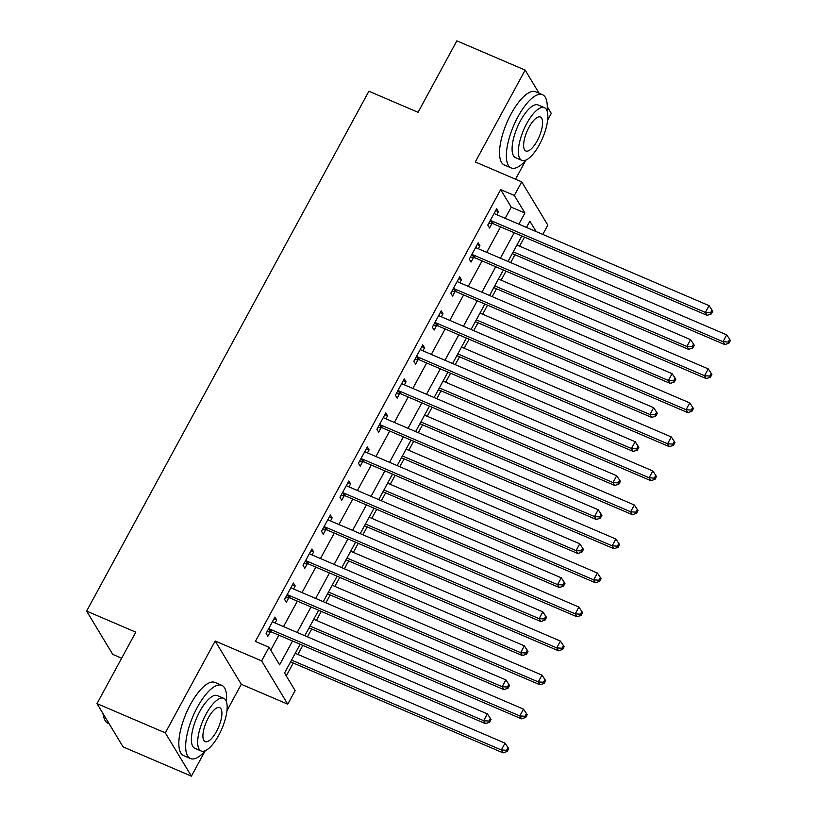 <?xml version="1.0" encoding="UTF-8"?>
<svg xmlns="http://www.w3.org/2000/svg" width="817" height="817" viewBox="0 0 817 817"><rect width="100%" height="100%" fill="white"/><g stroke="black" fill="none" stroke-linecap="round" stroke-linejoin="round"><path stroke-width="1.23" d="M300.156 644.266L284.541 673.024L295.131 690.569L287.737 704.183L261.624 660.892L269.007 647.289L279.598 664.834L292.537 641.008M226.952 710.708L241.291 684.289L287.737 704.183M241.291 684.289L215.177 641.008L165.3 732.869L96.998 703.611L123.112 746.901L191.413 776.15L205.016 751.109M121.651 658.206L112.736 654.386L86.622 611.106L368.886 91.238L418.059 112.297L456.856 40.85L525.157 70.099L475.28 161.96L521.716 181.854L547.839 225.145L542.794 234.418M515.527 179.209L525.699 160.479M547.635 120.068L551.271 113.389L547.298 106.802M286.267 675.884L293.262 663.006M297.909 654.437L302.811 645.41M307.458 636.841L311.726 628.978M316.383 620.42L321.285 611.382M325.932 602.823L330.201 594.96M334.858 586.392L339.76 577.364M344.406 568.795L348.675 560.932M353.322 552.374L358.234 543.336M362.881 534.778L367.15 526.914M371.796 518.346L376.698 509.318M381.355 500.75L385.624 492.896M390.271 484.328L395.173 475.29M399.83 466.732L404.098 458.868M408.745 450.3L413.647 441.272M418.294 432.704L422.563 424.85M427.22 416.282L432.122 407.244M436.768 398.686L441.037 390.822M445.694 382.254L450.596 373.226M455.243 364.658L459.511 356.804M464.158 348.236L469.07 339.198M473.717 330.64L477.986 322.776M482.633 314.218L487.545 305.18M492.191 296.612L496.46 288.758M501.107 280.19L506.009 271.162M510.666 262.594L514.935 254.73M519.581 246.172L524.483 237.134M165.3 732.869L191.413 776.15M539.138 93.281L525.157 70.099M505.202 218.323L511.258 207.161L500.668 189.615L255.353 641.437L269.007 647.289M270.733 650.148L278.873 635.156M283.53 626.588L297.347 601.138M302.004 592.57L315.822 567.11M320.468 558.542L334.296 533.092M338.943 524.524L352.77 499.064M357.417 490.496L371.245 465.047M375.891 456.478L389.709 431.019M394.366 422.46L408.183 397.001M412.84 388.432L426.658 362.973M431.305 354.415L445.132 328.955M449.779 320.387L463.607 294.927M468.253 286.369L482.081 260.909M486.728 252.341L500.555 226.881M496.767 214.708L498.401 211.705L496.634 208.784L487.769 225.114L489.536 228.035L491.936 223.603M478.292 248.736L479.926 245.723L478.159 242.802L469.295 259.132L471.062 262.063L473.462 257.631M459.828 282.753L461.452 279.751L459.685 276.83L450.821 293.16L452.587 296.081L454.987 291.649M441.354 316.771L442.977 313.769L441.221 310.848L432.346 327.178L434.113 330.099L436.523 325.677M422.879 350.799L424.513 347.797L422.746 344.866L413.872 361.206L415.639 364.127L418.049 359.694M404.405 384.817L406.039 381.815L404.272 378.894L395.408 395.224L397.164 398.145L399.574 393.723M385.93 418.845L387.564 415.843L385.798 412.912L376.933 429.252L378.7 432.173L381.1 427.74M367.456 452.863L369.09 449.861L367.323 446.94L358.459 463.27L360.226 466.19L362.625 461.768M348.982 486.891L350.616 483.889L348.849 480.958L339.984 497.287L341.751 500.218L344.151 495.786M330.517 520.909L332.141 517.907L330.374 514.986L321.51 531.316L323.277 534.236L325.677 529.814M312.043 554.937L313.667 551.935L311.91 549.004L303.036 565.333L304.802 568.264L307.212 563.832M293.569 588.955L295.203 585.952L293.436 583.032L284.571 599.361L286.328 602.282L288.738 597.86M275.094 622.983L276.728 619.98L274.961 617.049L266.097 633.379L267.853 636.31L270.264 631.878M215.177 641.008L261.624 660.892M500.668 189.615L514.332 195.467L521.716 181.854M96.998 703.611L135.796 632.164L86.622 611.106M536.105 231.558L529.855 221.203L526.475 227.432M521.828 236.001L508 261.45M503.354 270.018L489.526 295.478M484.879 304.036L471.062 329.496M466.405 338.064L452.587 363.524M447.93 372.082L434.113 397.542M429.466 406.11L415.639 431.57M410.992 440.128L397.164 465.588M392.517 474.156L378.69 499.616M374.043 508.174L360.226 533.634M355.569 542.202L341.751 567.662M337.094 576.22L323.277 601.68M318.63 610.248L304.802 635.708M518.856 224.175L524.923 213.012L514.332 195.467M297.184 632.44L311.011 606.98M315.658 598.422L329.486 572.962M334.133 564.394L347.95 538.934M352.607 530.376L366.425 504.916M371.081 496.348L384.899 470.888M389.546 462.33L403.373 436.87M408.02 428.302L421.848 402.852M426.494 394.284L440.322 368.824M444.969 360.256L458.797 334.807M463.443 326.238L477.261 300.779M481.918 292.21L495.735 266.761M500.392 258.192L514.21 232.733M511.258 207.161L524.923 213.012M495.684 210.541L498.401 211.705M477.21 244.559L479.926 245.723M458.735 278.587L461.452 279.751M440.261 312.605L442.977 313.769M421.786 346.633L424.513 347.797M403.312 380.651L406.039 381.815M384.838 414.679L387.564 415.843M366.373 448.696L369.09 449.861M347.899 482.724L350.616 483.889M329.425 516.742L332.141 517.907M310.95 550.77L313.667 551.935M292.476 584.788L295.203 585.952M274.001 618.816L276.728 619.98M491.722 220.937L493.488 223.858L707.124 315.362L705.367 312.431L491.722 220.937A3.186 2.88 -31.1 0 0 490.598 220.692L490.169 220.682M710.555 312.788L711.26 313.963L712.741 311.236L712.026 310.072L710.555 312.788L705.367 312.431L709.054 305.629L495.419 214.125A3.186 2.88 -31.1 0 1 494.499 213.492L494.234 213.206M493.488 223.858A3.186 2.88 -31.1 0 0 492.355 223.613L488.627 223.531M707.124 315.362L711.26 313.963M712.026 310.072L709.054 305.629M512.269 253.597L724.771 344.6L723.004 341.68L726.701 334.878L516.926 245.029M513.229 251.83L723.004 341.68L728.202 342.037L728.907 343.211L730.378 340.485L729.673 339.321L728.202 342.037M726.701 334.878L729.673 339.321M728.907 343.211L724.771 344.6M473.247 254.955L475.014 257.876L688.66 349.38L686.893 346.459L473.247 254.955A3.186 2.88 -31.1 0 0 472.124 254.72L471.695 254.71M692.081 346.817L692.785 347.981L694.266 345.264L693.562 344.09L692.081 346.817L686.893 346.459L690.59 339.647L476.944 248.154A3.186 2.88 -31.1 0 1 476.025 247.52L475.76 247.234M475.014 257.876A3.186 2.88 -31.1 0 0 473.88 257.641L470.153 257.559M688.66 349.38L692.785 347.981M693.562 344.09L690.59 339.647M454.773 288.983L456.54 291.904L670.185 383.408L668.418 380.477L454.773 288.983A3.186 2.88 -31.1 0 0 453.649 288.738L453.231 288.728M673.606 380.834L674.311 382.009L675.792 379.282L675.087 378.118L673.606 380.834L668.418 380.477L672.115 373.675L458.47 282.171A3.186 2.88 -31.1 0 1 457.561 281.538L457.285 281.252M456.54 291.904A3.186 2.88 -31.1 0 0 455.416 291.659L451.678 291.577M670.185 383.408L674.311 382.009M675.087 378.118L672.115 373.675M436.298 323.001L438.065 325.922L651.711 417.426L649.944 414.505L436.298 323.001A3.186 2.88 -31.1 0 0 435.175 322.756L434.756 322.756M655.132 414.862L655.837 416.027L657.317 413.31L656.613 412.136L655.132 414.862L649.944 414.505L653.641 407.693L439.995 316.199A3.186 2.88 -31.1 0 1 439.086 315.566L438.811 315.28M438.065 325.922A3.186 2.88 -31.1 0 0 436.942 325.687L433.204 325.605M651.711 417.426L655.837 416.027M656.613 412.136L653.641 407.693M493.795 287.615L706.297 378.628L704.54 375.708L708.227 368.896L498.452 279.057M494.755 285.858L704.54 375.708L709.728 376.065L710.433 377.229L711.903 374.513L711.198 373.338L709.728 376.065M708.227 368.896L711.198 373.338M710.433 377.229L706.297 378.628M475.331 321.643L687.822 412.646L686.066 409.726L689.752 402.924L479.977 313.074M476.28 319.876L686.066 409.726L691.253 410.083L691.958 411.257L693.439 408.531L692.734 407.356L691.253 410.083M689.752 402.924L692.734 407.356M691.958 411.257L687.822 412.646M456.856 355.661L669.358 446.674L667.591 443.754L671.288 436.942L461.503 347.092M457.806 353.904L667.591 443.754L672.779 444.101L673.484 445.275L674.965 442.559L674.26 441.384L672.779 444.101M671.288 436.942L674.26 441.384M673.484 445.275L669.358 446.674M417.824 357.019L419.591 359.95L633.236 451.454L631.47 448.523L417.824 357.019A3.186 2.88 -31.1 0 0 416.701 356.784L416.282 356.774M636.657 448.88L637.372 450.055L638.843 447.328L638.138 446.164L636.657 448.88L631.47 448.523L635.166 441.721L421.521 350.217A3.186 2.88 -31.1 0 1 420.612 349.584L420.336 349.298M419.591 359.95A3.186 2.88 -31.1 0 0 418.467 359.705L414.73 359.623M633.236 451.454L637.372 450.055M638.138 446.164L635.166 441.721M438.382 389.689L650.883 480.692L649.117 477.771L652.814 470.97L443.028 381.12M439.332 387.922L649.117 477.771L654.305 478.129L655.009 479.303L656.49 476.577L655.785 475.402L654.305 478.129M652.814 470.97L655.785 475.402M655.009 479.303L650.883 480.692M547.094 111.02A39.819 14.328 113.2 0 0 542.498 94.721A39.819 14.328 113.2 0 0 517.998 116.698A39.819 14.328 113.2 0 0 511.146 167.924A39.819 14.328 113.2 0 0 526.117 159.999M542.498 94.721L535.666 91.79A39.819 14.328 113.2 0 0 511.176 113.767A39.819 14.328 113.2 0 0 504.324 164.993L511.146 167.924M521.818 160.367L515.537 157.671A28.666 10.315 -66.8 0 1 520.47 120.793A28.666 10.315 -66.8 0 1 538.107 104.964L544.398 107.66A28.666 10.315 113.2 0 0 526.761 123.479A28.666 10.315 113.2 0 0 521.818 160.367A28.666 10.315 113.2 0 0 539.465 144.538A28.666 10.315 113.2 0 0 544.398 107.66M529.018 127.227A18.474 6.648 113.2 0 0 525.831 150.992A18.474 6.648 113.2 0 0 537.198 140.8A18.474 6.648 113.2 0 0 540.384 117.025A18.474 6.648 113.2 0 0 529.018 127.227M226.411 701.66A39.819 14.328 113.2 0 0 221.815 685.351A39.819 14.328 113.2 0 0 197.316 707.328A39.819 14.328 113.2 0 0 190.463 758.554A39.819 14.328 113.2 0 0 205.435 750.629M221.815 685.351L214.983 682.43A39.819 14.328 113.2 0 0 190.484 704.407A39.819 14.328 113.2 0 0 183.631 755.633L190.463 758.554M201.135 750.997L194.855 748.311A28.666 10.315 -66.8 0 1 199.787 711.423A28.666 10.315 -66.8 0 1 217.424 695.604L223.705 698.29A28.666 10.315 113.2 0 0 206.068 714.119A28.666 10.315 113.2 0 0 201.135 750.997A28.666 10.315 113.2 0 0 218.772 735.177A28.666 10.315 113.2 0 0 223.705 698.29M208.325 717.857A18.474 6.648 113.2 0 0 205.149 741.632A18.474 6.648 113.2 0 0 216.515 731.429A18.474 6.648 113.2 0 0 219.691 707.665A18.474 6.648 113.2 0 0 208.325 717.857M103.289 714.038A39.819 14.328 113.2 0 0 104.086 718.214A39.819 14.328 113.2 0 0 107.956 723.219L109.131 723.719M104.086 718.214L103.739 717.101A38.859 13.981 -66.8 0 1 103.024 713.588M399.36 391.047L401.116 393.968L614.762 485.472L612.995 482.551L399.36 391.047A3.186 2.88 -31.1 0 0 398.226 390.802L397.808 390.802M618.193 482.908L618.898 484.072L620.369 481.356L619.664 480.182L618.193 482.908L612.995 482.551L616.692 475.739L403.047 384.245A3.186 2.88 -31.1 0 1 402.138 383.612L401.862 383.316M401.116 393.968A3.186 2.88 -31.1 0 0 399.993 393.733L396.265 393.651M614.762 485.472L618.898 484.072M619.664 480.182L616.692 475.739M380.885 425.065L382.652 427.996L596.287 519.5L594.531 516.569L380.885 425.065A3.186 2.88 -31.1 0 0 379.752 424.83L379.333 424.82M599.719 516.926L600.424 518.101L601.904 515.374L601.189 514.21L599.719 516.926L594.531 516.569L598.218 509.767L384.582 418.263A3.186 2.88 -31.1 0 1 383.663 417.63L383.398 417.344M382.652 427.996A3.186 2.88 -31.1 0 0 381.519 427.751L377.791 427.669M596.287 519.5L600.424 518.101M601.189 514.21L598.218 509.767M362.411 459.093L364.178 462.013L577.823 553.518L576.056 550.597L362.411 459.093A3.186 2.88 -31.1 0 0 361.288 458.848L360.859 458.837M581.244 550.954L581.949 552.118L583.43 549.402L582.725 548.227L581.244 550.954L576.056 550.597L579.743 543.785L366.108 452.291A3.186 2.88 -31.1 0 1 365.189 451.658L364.923 451.362M364.178 462.013A3.186 2.88 -31.1 0 0 363.044 461.779L359.317 461.697M577.823 553.518L581.949 552.118M582.725 548.227L579.743 543.785M343.937 493.111L345.703 496.042L559.349 587.535L557.582 584.615L343.937 493.111A3.186 2.88 -31.1 0 0 342.813 492.876L342.384 492.865M562.77 584.972L563.475 586.146L564.956 583.42L564.251 582.255L562.77 584.972L557.582 584.615L561.279 577.813L347.633 486.309A3.186 2.88 -31.1 0 1 346.714 485.676L346.449 485.39M345.703 496.042A3.186 2.88 -31.1 0 0 344.58 495.796L340.842 495.715M559.349 587.535L563.475 586.146M564.251 582.255L561.279 577.813M325.462 527.139L327.229 530.059L540.874 621.563L539.108 618.643L325.462 527.139A3.186 2.88 -31.1 0 0 324.339 526.894L323.92 526.883M544.296 619L545 620.164L546.481 617.448L545.776 616.273L544.296 619L539.108 618.643L542.805 611.831L329.159 520.337A3.186 2.88 -31.1 0 1 328.25 519.704L327.974 519.408M327.229 530.059A3.186 2.88 -31.1 0 0 326.106 529.824L322.368 529.743M540.874 621.563L545 620.164M545.776 616.273L542.805 611.831M419.907 423.706L632.409 514.72L630.642 511.789L634.339 504.988L424.554 415.138M420.867 421.95L630.642 511.789L635.83 512.147L636.535 513.321L638.016 510.594L637.311 509.43L635.83 512.147M634.339 504.988L637.311 509.43M636.535 513.321L632.409 514.72M401.433 457.734L613.935 548.738L612.168 545.817L615.865 539.016L406.08 449.166M402.393 455.968L612.168 545.817L617.356 546.175L618.071 547.339L619.541 544.622L618.837 543.448L617.356 546.175M615.865 539.016L618.837 543.448M618.071 547.339L613.935 548.738M382.959 491.752L595.46 582.766L593.693 579.835L597.39 573.034L387.615 483.184M383.919 489.996L593.693 579.835L598.892 580.193L599.596 581.367L601.067 578.64L600.362 577.476L598.892 580.193M597.39 573.034L600.362 577.476M599.596 581.367L595.46 582.766M364.484 525.77L576.986 616.784L575.229 613.863L578.916 607.062L369.141 517.212M365.444 524.014L575.229 613.863L580.417 614.221L581.122 615.385L582.603 612.668L581.888 611.494L580.417 614.221M578.916 607.062L581.888 611.494M581.122 615.385L576.986 616.784M346.02 559.798L558.522 650.812L556.755 647.881L560.452 641.079L350.667 551.23M346.97 558.042L556.755 647.881L561.943 648.238L562.647 649.413L564.128 646.686L563.424 645.522L561.943 648.238M560.452 641.079L563.424 645.522M562.647 649.413L558.522 650.812M306.988 561.156L308.755 564.087L522.4 655.581L520.633 652.66L306.988 561.156A3.186 2.88 -31.1 0 0 305.864 560.922L305.446 560.911M525.821 653.018L526.526 654.192L528.007 651.466L527.302 650.301L525.821 653.018L520.633 652.66L524.33 645.859L310.685 554.355A3.186 2.88 -31.1 0 1 309.776 553.722L309.5 553.436M308.755 564.087A3.186 2.88 -31.1 0 0 307.631 563.842L303.893 563.761M522.4 655.581L526.526 654.192M527.302 650.301L524.33 645.859M327.546 593.816L540.047 684.83L538.28 681.909L541.977 675.108L332.192 585.258M328.495 592.059L538.28 681.909L543.468 682.266L544.173 683.431L545.654 680.714L544.949 679.54L543.468 682.266M541.977 675.108L544.949 679.54M544.173 683.431L540.047 684.83M288.524 595.184L290.28 598.105L503.926 689.609L502.159 686.688L288.524 595.184A3.186 2.88 -31.1 0 0 287.39 594.939L286.971 594.929M507.347 687.046L508.062 688.21L509.532 685.494L508.828 684.319L507.347 687.046L502.159 686.688L505.856 679.877L292.21 588.383A3.186 2.88 -31.1 0 1 291.301 587.74L291.026 587.454M290.28 598.105A3.186 2.88 -31.1 0 0 289.157 597.87L285.419 597.778M503.926 689.609L508.062 688.21M508.828 684.319L505.856 679.877M309.071 627.844L521.573 718.858L519.806 715.927L523.503 709.125L313.718 619.276M310.021 626.088L519.806 715.927L524.994 716.284L525.699 717.459L527.179 714.732L526.475 713.568L524.994 716.284M523.503 709.125L526.475 713.568M525.699 717.459L521.573 718.858M270.049 629.202L271.806 632.133L485.451 723.627L483.695 720.706L270.049 629.202A3.186 2.88 -31.1 0 0 268.916 628.967L268.497 628.957M488.883 721.064L489.587 722.238L491.058 719.511L490.353 718.337L488.883 721.064L483.695 720.706L487.381 713.905L273.736 622.401A3.186 2.88 -31.1 0 1 272.827 621.768L272.561 621.482M271.806 632.133A3.186 2.88 -31.1 0 0 270.682 631.888L266.955 631.807M485.451 723.627L489.587 722.238M490.353 718.337L487.381 713.905M290.597 661.862L503.098 752.876L501.332 749.955L505.029 743.153L295.243 653.304M291.557 660.105L501.332 749.955L506.52 750.312L507.224 751.477L508.705 748.76L508 747.586L506.52 750.312M505.029 743.153L508 747.586M507.224 751.477L503.098 752.876M490.598 220.692L492.355 223.613M472.124 254.72L473.88 257.641M453.649 288.738L455.416 291.659M435.175 322.756L436.942 325.687M416.701 356.784L418.467 359.705M398.226 390.802L399.993 393.733M379.752 424.83L381.519 427.751M361.288 458.848L363.044 461.779M342.813 492.876L344.58 495.796M324.339 526.894L326.106 529.824M305.864 560.922L307.631 563.842M287.39 594.939L289.157 597.87M268.916 628.967L270.682 631.888"/></g></svg>

